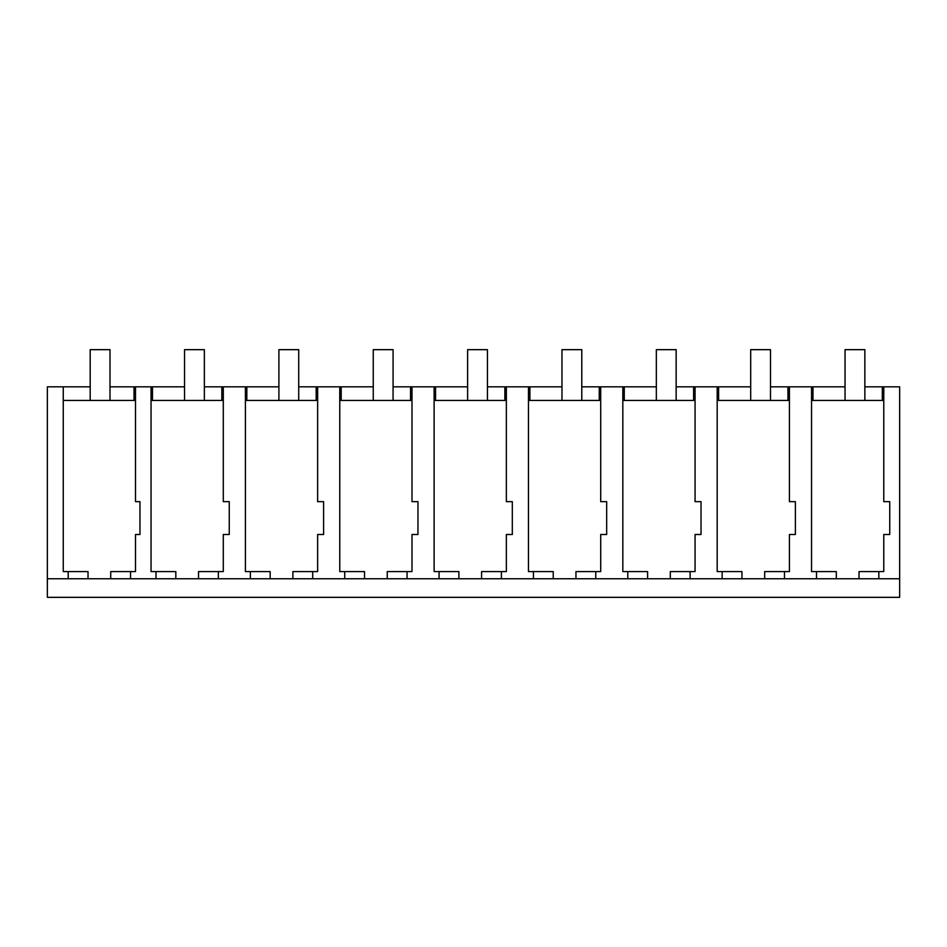 <?xml version="1.0" encoding="UTF-8"?>
<svg xmlns="http://www.w3.org/2000/svg" width="947" height="947" viewBox="0 0 947 947"><rect width="100%" height="100%" fill="white"/><g stroke="black" fill="none" stroke-linecap="round" stroke-linejoin="round"><path stroke-width="1.42" d="M47.35 578.747L68.208 578.747L68.208 571.586L88.024 571.586L88.024 578.747L899.65 578.747L899.65 597.332L47.35 597.332L47.35 386.826L90.19 386.826M63.26 386.826L63.26 571.586L68.208 571.586M68.208 578.747L88.024 578.747M63.26 400.439L135.492 400.439M110.728 578.747L110.728 571.586L135.492 571.586L135.492 534.499L139.967 534.499L139.967 501.65L135.492 501.65L135.492 386.826L110.006 386.826M816.503 578.747L816.503 571.586L811.543 571.586L811.543 400.439L883.776 400.439L883.776 386.826L864.86 386.826M151.047 400.439L223.291 400.439L223.291 386.826L204.363 386.826M250.363 578.747L250.363 571.586L245.403 571.586L245.403 400.439L317.636 400.439L317.636 386.826L298.719 386.826M344.72 578.747L344.72 571.586L339.76 571.586L339.76 400.439L411.992 400.439L411.992 386.826L393.076 386.826M439.077 578.747L439.077 571.586L434.117 571.586L434.117 400.439L506.349 400.439L506.349 386.826L487.433 386.826M533.433 578.747L533.433 571.586L528.473 571.586L528.473 400.439L600.706 400.439L600.706 386.826L581.789 386.826M627.79 578.747L627.79 571.586L622.83 571.586L622.83 400.439L695.062 400.439L695.062 386.826L676.146 386.826M722.147 578.747L722.147 571.586L717.187 571.586L717.187 400.439L789.419 400.439M812.976 400.439L812.976 386.826L811.543 386.826L811.543 400.439M812.976 386.826L845.044 386.826M152.479 400.439L152.479 386.826L151.047 386.826L151.047 571.586L175.822 571.586L175.822 578.747M152.479 386.826L184.547 386.826M246.836 400.439L246.836 386.826L245.403 386.826L245.403 400.439M246.836 386.826L278.903 386.826M341.192 400.439L341.192 386.826L339.76 386.826L339.76 400.439M341.192 386.826L373.26 386.826M435.549 400.439L435.549 386.826L434.117 386.826L434.117 400.439M435.549 386.826L467.617 386.826M529.906 400.439L529.906 386.826L528.473 386.826L528.473 400.439M529.906 386.826L561.973 386.826M624.262 400.439L624.262 386.826L622.83 386.826L622.83 400.439M624.262 386.826L656.33 386.826M718.619 400.439L718.619 386.826L717.187 386.826L717.187 400.439M718.619 386.826L750.687 386.826M770.503 386.826L811.543 386.826M130.544 578.747L130.544 571.586M156.006 578.747L156.006 571.586M135.492 386.826L151.047 386.826M134.024 400.439L134.024 386.826M883.776 386.826L899.65 386.826L899.65 578.747M883.776 400.439L883.776 501.65L889.742 501.65L889.742 534.499L883.776 534.499L883.776 571.586L878.828 571.586L878.828 578.747M882.32 400.439L882.32 386.826M859.024 578.747L859.024 571.586L878.828 571.586M789.419 386.826L789.419 501.65L795.385 501.65L795.385 534.499L789.419 534.499L789.419 571.586L784.471 571.586L784.471 578.747M836.308 578.747L836.308 571.586L816.503 571.586M787.963 400.439L787.963 386.826M198.527 578.747L198.527 571.586L223.291 571.586L223.291 534.499L229.257 534.499L229.257 501.65L223.291 501.65L223.291 400.439M218.343 578.747L218.343 571.586M223.291 386.826L245.403 386.826M221.823 400.439L221.823 386.826M292.883 578.747L292.883 571.586L317.636 571.586L317.636 534.499L323.602 534.499L323.602 501.65L317.636 501.65L317.636 400.439M312.699 578.747L312.699 571.586M270.179 578.747L270.179 571.586L250.363 571.586M317.636 386.826L339.76 386.826M316.18 400.439L316.18 386.826M387.24 578.747L387.24 571.586L411.992 571.586L411.992 534.499L417.958 534.499L417.958 501.65L411.992 501.65L411.992 400.439M407.056 578.747L407.056 571.586M364.536 578.747L364.536 571.586L344.72 571.586M411.992 386.826L434.117 386.826M410.536 400.439L410.536 386.826M481.597 578.747L481.597 571.586L506.349 571.586L506.349 534.499L512.315 534.499L512.315 501.65L506.349 501.65L506.349 400.439M501.401 578.747L501.401 571.586M458.881 578.747L458.881 571.586L439.077 571.586M506.349 386.826L528.473 386.826M504.893 400.439L504.893 386.826M575.954 578.747L575.954 571.586L600.706 571.586L600.706 534.499L606.672 534.499L606.672 501.65L600.706 501.65L600.706 400.439M595.758 578.747L595.758 571.586M553.237 578.747L553.237 571.586L533.433 571.586M600.706 386.826L622.83 386.826M599.25 400.439L599.25 386.826M670.31 578.747L670.31 571.586L695.062 571.586L695.062 534.499L701.029 534.499L701.029 501.65L695.062 501.65L695.062 400.439M690.114 578.747L690.114 571.586M647.594 578.747L647.594 571.586L627.79 571.586M695.062 386.826L717.187 386.826M693.606 400.439L693.606 386.826M764.667 578.747L764.667 571.586L784.471 571.586M741.951 578.747L741.951 571.586L722.147 571.586M110.006 400.439L110.006 349.668L90.19 349.668L90.19 400.439M204.363 400.439L204.363 349.668L184.547 349.668L184.547 400.439M298.719 400.439L298.719 349.668L278.903 349.668L278.903 400.439M393.076 400.439L393.076 349.668L373.26 349.668L373.26 400.439M487.433 400.439L487.433 349.668L467.617 349.668L467.617 400.439M581.789 400.439L581.789 349.668L561.973 349.668L561.973 400.439M676.146 400.439L676.146 349.668L656.33 349.668L656.33 400.439M770.503 400.439L770.503 349.668L750.687 349.668L750.687 400.439M864.86 400.439L864.86 349.668L845.044 349.668L845.044 400.439"/></g></svg>
